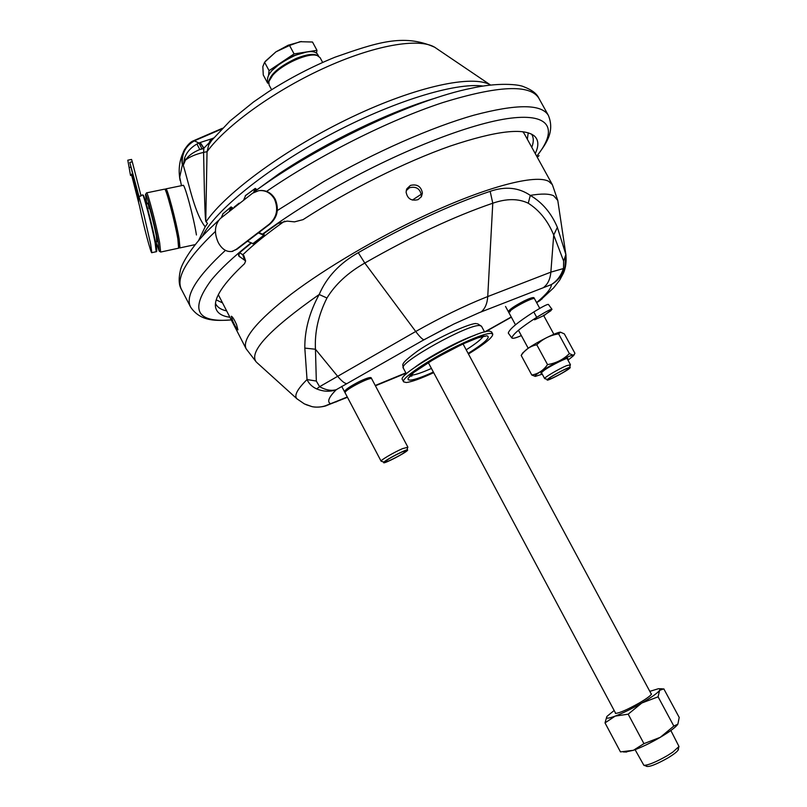 <?xml version="1.0" encoding="UTF-8"?>
<svg xmlns="http://www.w3.org/2000/svg" width="807" height="807" viewBox="0 0 807 807"><rect width="100%" height="100%" fill="white"/><g stroke="black" fill="none" stroke-linecap="round" stroke-linejoin="round"><path stroke-width="1.21" d="M422.404 193.065C421.113 186.397 417.128 183.845 410.43 185.408L406.96 188.656L406.082 192.046C407.364 198.754 411.368 201.276 418.107 199.622L421.436 196.615L422.404 193.065M232.91 321.529C235.382 326.754 237.056 329.538 237.944 329.861L236.522 324.505C234.121 319.219 232.376 316.465 231.266 316.243L232.91 321.529M421.224 196.958L421.425 195.344C420.124 188.697 416.15 186.155 409.502 187.728L406.244 190.613M536.554 302.494L537.058 302.191C546.601 294.121 551.393 288.25 551.413 284.558L479.247 312.652L453.827 324.051L423.927 339.787L336.287 389.67C330.204 391.97 323.668 391.718 316.677 388.924C312.148 386.856 308.94 383.728 307.033 379.562L304.814 348.089C304.622 330.255 309.414 312.39 319.179 294.494C326.653 277.124 339.686 263.183 358.268 252.682C406.314 225.183 450.276 204.736 490.162 191.34C505.343 186.124 518.709 187.466 530.29 195.385C542.334 202.496 551.363 213.149 557.365 227.342L565.788 254.286L564.839 268.146C562.388 275.258 557.909 280.725 551.413 284.558C557.365 280.715 561.41 275.207 563.528 268.015L563.619 261.054L553.713 235.049L557.365 227.342M346.465 383.607C344.387 383.315 341.341 380.763 337.346 375.941L315.456 349.249L304.814 348.089M306.004 404.65L312.087 406.657L304.36 403.893L296.936 398.789C293.899 395.642 297.269 389.236 307.033 379.562L316.324 381.055L315.456 349.249C314.569 332.07 318.402 314.992 326.966 298.005L319.179 294.494C269.195 329.639 248.253 352.175 256.354 362.101L246.155 348.846C241.676 339.273 256.757 320.994 291.408 294.01C325.877 267.934 377.817 237.359 426.328 214.854C487.62 186.286 536.12 174.06 548.78 181.404L552.361 184.652L524.338 133.801M316.677 388.924L319.602 386.694L316.324 381.055M312.087 406.657C318.493 407.828 324.606 406.809 330.396 403.601C326.896 401.785 328.863 397.145 336.287 389.67C331.374 391.113 325.806 390.124 319.602 386.694L415.716 331.485C419.479 336.499 422.222 339.273 423.927 339.787M510.256 311.774L508.4 311.734C509.136 309.595 514.412 305.974 524.217 300.89C529.937 298.156 533.195 297.107 533.972 297.753L539.752 308.365M345.376 391.97L344.528 391.728C345.013 389.771 349.976 386.371 359.408 381.519C366.227 378.281 370.141 377.02 371.149 377.747L371.159 377.757M536.685 302.726L542.143 298.852M566 255.426L565.878 254.578C566.554 261.65 565.747 267.843 563.447 273.159L559.705 280.09L553.642 287.857L539.469 301.011M336.095 401.957L338.99 400.373L324.101 406.284M564.839 268.146L550.868 272.13C550.263 278.919 547.953 283.933 543.968 287.141M481.204 311.875C485.088 308.637 487.267 303.543 487.741 296.562L550.868 272.13L553.713 235.049C547.993 220.997 539.51 210.385 528.272 203.223L530.29 195.385C541.447 193.519 549.234 193.66 553.673 195.778L557.788 200.469L557.96 201.589M552.361 184.652L557.788 200.469L565.878 254.578L563.619 261.054M407.787 447.28L402.552 448.631C394.119 452.213 380.026 460.464 381.106 461.18L381.297 461.281M402.37 451.779C392.131 456.641 386.19 460.131 384.546 462.26L389.004 460.837C398.527 456.338 404.458 452.888 406.789 450.498L402.37 451.779M407.545 450.306L407.666 449.963C407.636 448.349 384.949 460.111 383.708 462.381L383.607 462.693C383.749 464.247 406.022 452.707 407.545 450.306M345.134 392.363C346.082 389.045 371.371 376.203 371.734 378.846M570.367 364.814L566.494 365.702C558.767 368.91 543.525 377.908 544.654 378.584L544.836 378.675M551.302 378.584C560.683 374.135 566.726 370.595 569.429 367.962L566.161 368.839C559.554 371.593 546.581 379.28 547.993 379.593L551.302 378.584M547.459 379.431L547.096 380.016C547.166 381.429 567.008 371.018 569.863 368.083L570.277 367.437C570.287 365.985 550.071 376.597 547.459 379.431M509.267 311.946C511.769 308.123 534.234 296.462 534.547 298.812M403.611 381.832L402.471 379.673C395.712 374.569 477.915 328.893 489.859 331.193L491.564 331.899L492.734 334.048L491.029 333.362C485.511 333.452 474.042 337.709 456.621 346.132C428.537 359.781 400.554 378.806 403.611 381.832L406.214 382.508C411.429 381.993 420.588 378.705 433.682 372.652M468.453 354.011C485.007 343.782 493.097 337.124 492.734 334.048M262.779 234.353L278.012 223.468L287.11 221.108L294.494 221.864L303.049 219.645C348.574 190.109 405.306 161.834 450.215 146.077C496.325 130.653 524.489 127.395 534.718 136.312C538.683 140.297 538.854 146.047 535.233 153.572M531.581 134.123C533.77 137.533 533.841 141.921 531.783 147.308M436.103 97.909C389.72 111.517 327.208 141.578 278.798 173.919L255.244 191.027M229.672 317.212C221.501 316.062 216.811 312.803 215.61 307.417C213.754 297.985 223.408 283.408 244.571 263.657L245.621 260.964L238.579 255.829L239.76 252.551L251.3 243.119M215.489 303.392C217.113 307.104 220.735 309.585 226.364 310.856M243.865 255.648L239.689 252.611M234.141 207.117L239.074 203.182M490.565 85.058C473.184 74.385 416.745 86.127 351.832 117.055C286.959 147.893 226.071 192.429 206.047 221.784L207.53 223.418L205.19 226.807C195.042 214.006 189.675 186.79 183.28 165.233L182.372 164.83C181.303 159.443 181.948 154.47 184.329 149.931L184.339 149.9M434.59 47.199C403.369 33.168 375.88 42.942 334.955 57.216C311.966 66.618 289.804 78.138 268.449 91.756L253.539 101.964L229.975 121.02L211.797 140.247L208.781 144.786L207.046 151.676L205.765 221.189C205.039 217.305 204.696 200.418 204.353 189.484L203.586 152.392L207.046 151.676C226.394 125.095 276.347 89.325 327.41 66.608C378.503 43.83 422.404 37.415 436.294 48.339L490.585 85.058M212.503 139.359L203.969 148.095L200.197 142.506L213.421 138.229M201.921 148.77L199.773 149.537L203.848 148.599L203.586 152.392C195.748 154.208 189.716 156.77 185.489 160.079L183.28 165.233L184.561 158.172C186.558 152.362 190.694 147.641 196.958 143.979L199.975 142.607L203.737 148.185L201.921 148.77L198.986 143.021L193.862 140.63C190.956 141.477 187.779 144.574 184.329 149.931M206.047 221.784L205.765 221.189M213.623 137.987L211.232 139.016L209.437 141.901M181.454 185.681L179.719 177.197L182.372 164.83C181.434 153.663 185.62 145.583 194.921 140.61L195.819 140.196L195.163 140.035L194.084 140.529M196.958 143.979L199.773 149.537C193.024 152.291 188.263 155.812 185.489 160.079L184.561 158.172M271.606 89.738L269.074 84.987L268.872 81.547L272.544 75.505C281.936 64.106 308.889 52.162 317.292 55.582L320.076 57.64L322.649 62.411M269.326 80.286L272.917 74.294C278.395 68.313 286.041 63.158 295.866 58.82C304.683 55.209 311.32 54.008 315.789 55.219L316.112 55.3M160.633 251.996L159.665 242.836C156.387 225.052 147.217 190.291 146.511 192.883M155.953 241.969L159.191 251.088L158.152 242.251C154.883 224.618 145.795 190.381 145.502 194.517L146.844 204M147.6 203.838L147.701 203.031C148.407 202.436 154.248 224.79 156.397 236.29L156.709 241.807M146.632 192.853L164.699 189.131C166.111 188.445 174.948 221.854 177.853 238.943L178.609 248.183M164.82 189.201L165.465 189.615C166.867 188.969 175.502 221.653 178.347 238.388L179.174 247.446M178.841 247.961L179.305 247.224L179.981 247.89L179.104 238.68C176.097 220.886 166.827 186.256 165.808 188.899M165.949 188.868L183.018 185.358C184.319 182.654 193.67 217.174 196.434 234.968M148.397 204.423L149.013 208.61M670.849 730.496L678.99 746.505L672.685 752.215L667.177 755.735C656 762.07 648.243 765.268 643.895 765.329L635.089 749.693M678.334 748.704L678.475 748.967C678.677 750.53 675.126 753.536 667.803 758.005C656.091 764.552 648.909 767.306 646.236 766.247L646.104 766.004M271.566 70.865L281.542 62.3L293.829 55.673L306.963 51.92M316.495 52.959L316.969 50.327L294.081 53.908L269.064 70.643L268.61 74.708M267.853 81.426L267.662 83.192L263.264 74.95L262.84 66.628L264.585 62.25L269.064 70.643M265.362 61.261L275.944 51.84L288.22 45.212L301.404 41.52M264.585 62.25L275.944 51.84L289.562 45.485L300.012 41.692L312.501 42.025L316.969 50.327M267.662 83.192L268.63 83.02M289.562 45.485L294.081 53.908M268.64 82.899L267.571 80.892C266.714 73.266 275.661 64.883 294.394 55.733C306.801 50.851 314.498 50.306 317.504 54.119L318.604 56.157M318.271 55.976C314.478 53.242 307.023 54.109 295.907 58.568C278.718 66.789 269.639 74.779 268.67 82.516M650.866 693.324L651.501 694.091C650.472 695.816 646.468 698.741 639.497 702.867C627.574 709.575 619.564 713.085 615.469 713.408L615.196 712.46M614.147 710.493L607.136 716.243C605.26 718.815 607.943 718.765 615.186 716.112C623.024 713.055 631.911 708.687 641.847 702.988C651.279 697.47 657.17 693.304 659.541 690.51M606.773 716.757L605.018 722.901L615.186 716.112L628.179 714.175L641.847 702.988L658.098 696.814L659.934 688.896L658.522 688.694L649.806 691.357M605.018 722.901L620.472 751.902L633.434 750.288L625.415 751.993M659.662 690.348L663.808 688.845L679.212 717.443L677.87 724.161L673.835 726.078L660.267 737.326L643.946 743.64L633.434 750.288C641.394 747.413 650.341 743.096 660.267 737.326C669.124 732.06 674.834 727.884 677.426 724.807L677.477 724.726M658.098 696.814L673.835 726.078M628.179 714.175L643.946 743.64M543.807 315.809L552.008 309.323L548.427 304.451C547.56 304.027 542.677 306.529 533.79 311.946C517.822 322.144 509.318 329.185 508.279 333.079L511.86 337.962C512.667 338.809 515.824 338.022 521.342 335.591M552.008 309.323C550.999 308.98 545.895 311.643 536.716 317.312C520.908 327.521 512.627 334.401 511.86 337.962M543.716 315.638L534.597 319.814L536.716 317.312L533.79 311.946M567.987 360.174L573.656 355.574L574.927 353.284L564.335 333.886L560.462 332.171L558.636 333.876C550.132 335.208 542.849 338.839 536.776 344.781C530.28 346.092 525.085 349.643 521.191 355.433L522.704 352.962L528.02 348.372C537.462 341.785 557.032 332 560.391 332.171L560.552 332.171M573.656 355.574L572.96 355.221C567.694 355.302 530.814 376.072 535.323 376.395L531.803 375.033L521.191 355.433M531.803 375.033C538.229 373.883 543.474 370.403 547.539 364.603C556.104 363.211 563.377 359.549 569.379 353.597L558.636 333.876M547.539 364.603L536.776 344.781M574.271 354.586L573 355.161L569.379 353.597M535.323 376.395L542.254 374.155M541.749 373.227L540.821 373.127L544.715 369.878C552.099 364.925 567.24 357.44 567.896 358.409L567.482 359.246M218.344 242.705C222.026 249.302 226.636 252.208 232.174 251.411L236.259 249.343L269.084 224.296C276.781 217.597 278.597 209.245 274.541 199.238C270.779 192.853 265.503 189.998 258.714 190.664L252.652 193.166L220.18 218.657C214.581 225.032 213.966 233.052 218.344 242.705M260.136 190.513C266.643 190.19 271.666 193.085 275.217 199.178C279.272 209.174 277.457 217.527 269.75 224.225L236.945 249.252L231.69 251.512M253.368 243.805L264.293 235.513L257.958 232.739L247.023 241.091L253.428 243.754M258.543 232.305L263.576 234.736L263.395 233.899M264.293 235.513L263.909 233.526M231.72 207.813L231.014 209.608M229.41 210.909L231.044 206.915L232.739 207.944M231.74 207.803L231.438 208.529M221.209 217.759L223.004 213.774M243.805 199.672L245.651 195.526M256.555 190.079L255.92 189.282L254.941 191.814M253.559 192.56L255.234 188.384L257.06 189.726M131.642 175.24L139.611 206.38C143.121 223.973 151.212 254.699 151.827 252.662L150.596 243.865L143.989 215.136L129.786 162.348L138.078 195.909L138.713 201.7L131.662 174.13L131.763 175.22L130.532 175.472L127.799 160.2L130.532 175.472M127.809 160.2L131.551 159.443L132.298 161.844L141.043 195.98L138.532 196.494M132.459 173.969L131.662 174.13M537.25 157.234L539.036 155.64M522.795 131.692L524.278 133.69M246.054 348.644L218.334 294.726M243.008 254.568C253.933 244.128 267.803 232.981 284.619 221.118M216.246 299.871L222.117 302.696M527.334 139.248L528.232 132.802M256.959 362.646L297.4 399.203M476.554 323.698C473.053 321.852 437.112 337.376 417.612 351.005C397.69 365.682 403.732 364.461 403.339 368.163C397.326 363.372 469.119 323.395 479.943 325.584L481.507 326.25L484.603 331.99L511.245 316.98M375.245 385.484L405.86 372.895M338.99 400.373L347.282 396.963M485.279 297.521C463.914 306.085 440.733 317.403 415.716 331.485L364.804 263.052C411.449 236.421 454.109 216.468 492.774 203.213L487.741 296.562L485.279 297.521M358.268 252.682L364.804 263.052C347.958 272.635 335.339 284.286 326.966 298.005M403.571 373.853L400.585 375.457M528.272 203.223C518.356 198.472 506.524 198.461 492.774 203.213L490.162 191.34M409.593 376.344L411.963 376.001M433.359 372.057C422.364 377.051 414.667 379.754 410.289 380.147L408.191 379.774L408.09 378.301L413.941 372.34L435.296 358.298L462.673 344.054L477.855 337.84L486.833 335.793C491.201 336.892 484.977 342.763 468.141 353.426M483.151 336.448C481.275 339.364 475.626 343.822 466.194 349.814M431.432 368.446C422.011 372.632 415.403 374.872 411.631 375.154L410.914 375.154M421.839 340.968L448.793 326.532M474.92 335.228C459.133 340.453 427.549 357.38 414.455 367.619M262.416 234.181C282.097 219.635 304.4 205.16 329.337 190.765C396.6 152.009 470.642 123.017 510.892 118.145C551.312 113.242 557.667 130.129 536.716 156.255C545.068 144.998 555.387 132.439 548.377 115.411C541.558 103.932 516.803 103.841 474.102 115.139C431.987 127.032 375.184 151.948 323.536 181.706L277.346 210.506M266.603 191.38C319.098 155.347 388.51 120.445 442.498 102.671C497.929 85.552 530.038 84.059 538.834 98.192L548.377 115.411M225.425 250.362C196.353 277.245 184.773 296.189 190.684 307.205C201.024 322.296 217.315 320.651 231.095 319.945C196.222 322.84 189.595 309.595 211.212 280.2C220.19 269.215 233.425 256.797 250.937 242.947M190.533 306.912L181.615 289.723C175.412 278.133 186.679 258.694 215.429 231.417M218.505 220.452L210.395 228.099C190.613 246.962 180.818 265.674 180.264 270.96C178.458 279.293 178.912 285.547 181.615 289.723M244.42 259.672L242.655 254.346M239.78 256.979L238.428 254.397M538.834 98.192C536.816 93.642 531.803 89.829 523.783 86.763C519.022 84.331 497.848 82.233 471.066 88.326C414.415 99.604 318.513 144.826 255.234 191.057M205.19 226.807L198.512 240.688M203.848 148.599L203.969 148.095L203.848 148.599M202.264 236.471C214.41 211.182 265.796 169.087 328.883 135.344C391.96 101.561 455.441 82.153 483.211 86.067M195.819 140.196L221.653 129.059M421.335 194.184L412.407 200.065M236.945 249.252L236.259 249.343M269.084 224.296L269.75 224.225M263.617 235.473L252.682 243.775M222.692 214.057L230.883 207.127M255.658 189.927L256.253 189.504M245.267 195.808L255.062 188.606M143.111 195.677C143.091 190.452 152.21 224.719 155.539 242.443C153.108 228.976 145.522 200.106 144.443 197.907L142.668 194.971M155.549 242.493C156.8 249.101 157.072 251.905 156.376 250.896M140.882 195.344L142.567 195.001C143.172 192.53 151.928 225.849 155.136 242.897L156.195 251.723M131.763 174.988L130.522 175.24M129.594 167.422L130.845 167.17M129.786 162.348L132.298 161.844M406.95 188.656L406.335 190.21M511.345 317.181L485.37 331.798M375.416 385.796L406.012 373.187M347.454 397.286L326.966 405.356M312.198 406.678C317.817 407.928 325.897 406.234 326.956 405.366M407.828 447.048L371.149 377.747M381.106 461.18L341.704 386.361M384.546 462.26L383.971 462.088M383.466 461.937L381.156 461.231M407.212 449.116L407.848 447.118M544.654 378.584L541.315 372.42M528.202 348.251L518.447 330.255M515.481 324.797L508.975 312.793M508.965 312.783L505.535 306.458M570.398 364.603L567.049 358.449M553.874 334.269L543.484 315.214M569.833 366.62L570.418 364.673M546.652 379.199L544.705 378.634M477.573 323.768L481.507 326.25M409.875 375.941L409.421 377.162C408.927 371.149 478.127 333.523 485.461 336.247L484.765 336.226M403.339 368.163L406.385 373.893M533.74 135.475L534.718 136.312M215.408 305.722L215.61 307.417M245.621 260.964L243.865 255.637M180.102 180.465C178.256 170.438 179.235 161.269 183.018 152.937M195.284 139.984L222.399 128.293M145.613 194.346L146.45 193.024M159.191 251.088L160.724 252.056M178.75 248.153L160.815 252.016M179.144 247.487L179.84 247.92M195.233 244.612L179.981 247.89M428.285 362.555L615.721 713.428M463.036 343.933L651.39 694.292M677.981 749.905L678.99 746.505M647.275 766.357L643.895 765.329M626.666 752.023L623.327 751.942M659.531 688.724L662.446 688.815M544.12 315.265L551.05 310.574M232.86 251.32L232.174 251.411M230.984 206.965L222.843 213.845M245.449 195.587L255.173 188.424M157.234 241.697L155.469 242.07M148.125 203.727L146.349 204.1M151.827 252.662L156.296 251.703C157.103 252.016 156.851 248.949 155.549 242.473"/></g></svg>
